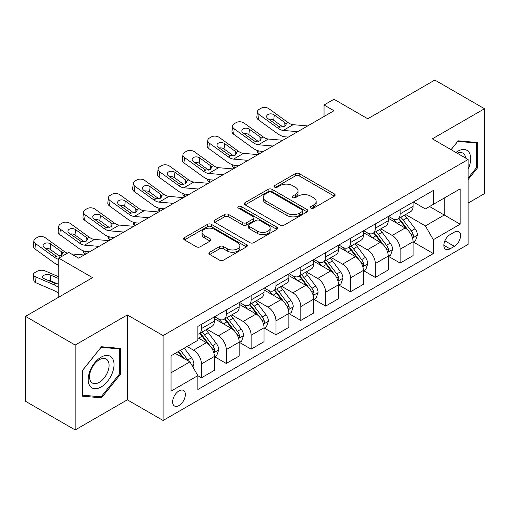 <?xml version="1.0" encoding="UTF-8"?>
<svg xmlns="http://www.w3.org/2000/svg" width="510" height="510" viewBox="0 0 510 510"><rect width="100%" height="100%" fill="white"/><g stroke="black" fill="none" stroke-linecap="round" stroke-linejoin="round"><path stroke-width="0.76" d="M310.89 208.112A1.932 1.116 0 0 0 313.624 208.112L334.343 196.146A2.76 1.594 0 0 0 335.153 195.024A2.76 1.594 0 0 0 334.343 193.896L299.236 173.63A2.76 1.594 0 0 0 295.335 173.63L274.616 185.589A1.932 1.116 0 0 0 274.048 186.38A1.932 1.116 0 0 0 274.616 187.17A1.932 1.116 0 0 0 277.344 187.17L280.028 185.621A8.829 5.094 0 0 1 292.51 185.621L295.437 187.31A8.829 5.094 0 0 1 298.019 190.912A8.829 5.094 0 0 1 295.437 194.514L292.753 196.063A1.932 1.116 0 0 0 292.185 196.854A1.932 1.116 0 0 0 292.753 197.638A1.932 1.116 0 0 0 295.481 197.638L298.165 196.095A8.829 5.094 0 0 1 310.647 196.095L313.573 197.778A8.829 5.094 0 0 1 316.155 201.386A8.829 5.094 0 0 1 313.573 204.988L310.89 206.537A1.932 1.116 0 0 0 310.322 207.321A1.932 1.116 0 0 0 310.89 208.112L310.89 206.537M178.997 405.571A8.995 5.189 120 0 0 184.869 397.647A8.995 5.189 120 0 0 183.492 390.437A8.995 5.189 120 0 0 178.997 390.883A8.995 5.189 120 0 0 173.119 398.807A8.995 5.189 120 0 0 174.503 406.017A8.995 5.189 120 0 0 178.997 405.571M209.712 252.227A2.76 1.594 0 0 0 208.909 253.349A2.76 1.594 0 0 0 209.712 254.477L219.561 260.164A2.76 1.594 0 0 0 223.463 260.164L246.477 246.878A2.76 1.594 0 0 0 247.286 245.75A2.76 1.594 0 0 0 246.477 244.621L211.369 224.355A2.76 1.594 0 0 0 207.474 224.355L184.454 237.641A2.76 1.594 0 0 0 183.651 238.769A2.76 1.594 0 0 0 184.454 239.898L196.356 246.763A2.76 1.594 0 0 0 200.258 246.763L210.107 241.077A2.76 1.594 0 0 0 210.91 239.949A2.76 1.594 0 0 0 210.107 238.827L204.204 235.416A7.376 4.258 0 0 1 202.043 232.407A7.376 4.258 0 0 1 206.601 228.474A7.376 4.258 0 0 1 214.64 229.398L237.749 242.741A7.376 4.258 0 0 1 239.91 245.75A7.376 4.258 0 0 1 235.359 249.683A7.376 4.258 0 0 1 227.32 248.765L223.463 246.54A2.76 1.594 0 0 0 219.561 246.54L209.712 252.227L209.712 254.477M468.11 203.088L484.5 193.628L484.5 108.732L434.826 80.051L367.761 118.773L333.986 99.265L324.048 105.003L333.986 110.74L78.655 258.156L68.716 252.418L58.784 258.156L58.784 297.158M75.174 345.053L75.174 429.949L127.334 399.834L127.334 314.938L75.174 345.053L25.5 316.372L92.559 277.657L58.784 258.156M127.334 314.938L163.098 335.593L468.11 159.496L468.11 244.392L163.098 420.482L163.098 335.593M484.5 108.732L432.34 138.847L468.11 159.496M280.219 225.146A2.76 1.594 0 0 0 284.121 225.146L307.135 211.854A2.76 1.594 0 0 0 307.944 210.732A2.76 1.594 0 0 0 307.135 209.604L272.028 189.337A2.76 1.594 0 0 0 268.126 189.337L245.112 202.623A2.76 1.594 0 0 0 244.309 203.751A2.76 1.594 0 0 0 245.112 204.873L280.219 225.146M239.158 208.533A1.932 1.116 0 0 1 241.115 208.8L241.115 206.505L276.809 227.116A2.76 1.594 0 0 1 277.618 228.238A2.76 1.594 0 0 1 276.809 229.366L253.795 242.652A2.76 1.594 0 0 1 249.894 242.652L214.786 222.385L214.786 220.135A2.76 1.594 0 0 0 213.977 221.257A2.76 1.594 0 0 0 214.786 222.385M214.786 220.135L224.636 214.449A2.76 1.594 0 0 1 228.537 214.449L242.773 222.666A2.76 1.594 0 0 0 246.674 222.666L253.209 218.892A2.76 1.594 0 0 0 254.018 217.77A2.76 1.594 0 0 0 253.209 216.642L238.387 208.086A1.932 1.116 0 0 1 237.819 207.296A1.932 1.116 0 0 1 239.011 206.263A1.932 1.116 0 0 1 241.115 206.505M75.174 429.949L25.5 401.268L25.5 316.372M454.397 232.114L450.024 234.638A8.708 5.03 120 0 0 444.337 242.314A8.708 5.03 120 0 0 445.67 249.294A8.708 5.03 120 0 0 450.024 248.861L454.397 246.336A8.708 5.03 120 0 0 460.09 238.661A8.708 5.03 120 0 0 458.751 231.68A8.708 5.03 120 0 0 454.397 232.114M413.368 201.998L425.385 208.941L433.334 204.351L433.334 190.472L197.874 326.413L197.874 340.291L171.048 355.782L171.048 391.113L197.874 375.628L197.874 389.506L433.334 253.566L433.334 239.687L425.385 225.917L405.628 214.512M433.334 204.351L460.16 188.866L460.16 224.196L433.334 239.687M127.334 399.834L163.098 420.482M324.048 105.003L324.048 116.478M429.56 206.531L444.261 215.022L444.261 198.039L460.16 188.866M425.385 225.917L444.261 215.022L460.16 224.196M171.048 372.759L189.924 361.864L175.223 353.373M197.874 375.742L201.45 377.808L201.45 363.923A11.239 6.49 -120 0 0 193.5 350.16L187.144 346.488M201.45 377.808L214.366 370.349L214.366 356.471A11.239 6.49 -120 0 0 206.416 342.701L197.874 337.773M214.665 356.758L226.287 363.464L226.287 349.586A11.239 6.49 -120 0 0 218.337 335.822L206.926 329.231M226.287 363.464L239.203 356.012L239.203 342.127A11.239 6.49 -120 0 0 231.253 328.363L214.366 318.61M239.502 342.414L251.124 349.127L251.124 335.248A11.239 6.49 -120 0 0 243.174 321.478L231.763 314.893M251.124 349.127L264.04 341.668L264.04 327.79A11.239 6.49 -120 0 0 256.09 314.026L239.203 304.272M264.339 328.077L275.961 334.789L275.961 320.905A11.239 6.49 -120 0 0 268.018 307.141L256.6 300.549M275.961 334.789L288.877 327.331L288.877 313.452A11.239 6.49 -120 0 0 280.933 299.682L264.04 289.935M289.176 313.739L300.798 320.446L300.798 306.567A11.239 6.49 -120 0 0 292.855 292.797L281.443 286.212M300.798 320.446L313.714 312.993L313.714 299.109A11.239 6.49 -120 0 0 305.77 285.345L288.877 275.591M314.013 299.395L325.641 306.108L325.641 292.224A11.239 6.49 -120 0 0 317.692 278.46L306.28 271.875M325.641 306.108L338.551 298.65L338.551 284.771A11.239 6.49 -120 0 0 330.608 271.001L313.714 261.254M338.85 285.058L350.478 291.771L350.478 277.886A11.239 6.49 -120 0 0 342.529 264.123L331.117 257.531M350.478 291.771L363.394 284.312L363.394 270.427A11.239 6.49 -120 0 0 355.444 256.664L338.551 246.91M363.687 270.714L375.315 277.427L375.315 263.549A11.239 6.49 -120 0 0 367.366 249.779L355.954 243.194M375.315 277.427L388.231 269.969L388.231 256.09A11.239 6.49 -120 0 0 380.281 242.326L363.394 232.573M388.524 256.377L400.152 263.09L400.152 249.205A11.239 6.49 -120 0 0 392.203 235.441L380.791 228.85M400.152 263.09L413.068 255.631L413.068 241.753A11.239 6.49 -120 0 0 405.118 227.983L388.231 218.235M388.524 216.342L392.203 218.465A11.239 6.49 -120 0 0 397.825 219.019A11.239 6.49 -120 0 0 400.152 213.875L400.152 209.629M363.687 230.679L367.366 232.802A11.239 6.49 -120 0 0 372.988 233.357A11.239 6.49 -120 0 0 375.315 228.212L375.315 223.966M338.85 245.017L342.529 247.14A11.239 6.49 -120 0 0 348.145 247.701A11.239 6.49 -120 0 0 350.478 242.55L350.478 238.31M314.013 259.36L317.692 261.483A11.239 6.49 -120 0 0 323.308 262.038A11.239 6.49 -120 0 0 325.641 256.893L325.641 252.648M289.176 273.698L292.855 275.821A11.239 6.49 -120 0 0 298.471 276.375A11.239 6.49 -120 0 0 300.798 271.231L300.798 266.985M264.339 288.042L268.018 290.158A11.239 6.49 -120 0 0 273.634 290.719A11.239 6.49 -120 0 0 275.961 285.574L275.961 281.329M239.502 302.379L243.174 304.502A11.239 6.49 -120 0 0 248.797 305.056A11.239 6.49 -120 0 0 251.124 299.912L251.124 295.666M214.665 316.716L218.337 318.839A11.239 6.49 -120 0 0 223.96 319.4A11.239 6.49 -120 0 0 226.287 314.249L226.287 310.01M413.368 242.04L433.334 253.566M397.825 219.019L410.741 211.561A11.239 6.49 -120 0 0 413.068 206.416L413.068 202.17M372.988 233.357L385.904 225.904A11.239 6.49 -120 0 0 388.231 220.753L388.231 216.514M348.145 247.701L361.061 240.242A11.239 6.49 -120 0 0 363.394 235.097L363.394 230.851M323.308 262.038L336.224 254.579A11.239 6.49 -120 0 0 338.551 249.435L338.551 245.189M298.471 276.375L311.387 268.923A11.239 6.49 -120 0 0 313.714 263.778L313.714 259.533M273.634 290.719L286.55 283.26A11.239 6.49 -120 0 0 288.877 278.116L288.877 273.87M248.797 305.056L261.713 297.604A11.239 6.49 -120 0 0 264.04 292.453L264.04 288.214M223.96 319.4L236.876 311.941A11.239 6.49 -120 0 0 239.203 306.797L239.203 302.551M197.874 334.19A11.239 6.49 -120 0 0 199.123 333.738L212.039 326.279A11.239 6.49 -120 0 0 214.366 321.134L214.366 316.888M199.123 333.738A11.239 6.49 -120 0 0 201.45 328.593L201.45 324.347M189.924 361.864L197.874 375.628M468.11 179.584L477.347 168.09L477.347 142.526L458.171 140.811L451.063 149.653M82.327 396.155L101.503 397.864L120.679 374.015L120.679 348.445L101.503 346.736L82.327 370.585L82.327 396.155M476.353 167.516L477.347 168.09M119.684 373.441L120.679 374.015M99.475 396.697L101.503 397.864M311.661 208.386L313.573 207.283A8.829 5.094 0 0 0 316.155 203.681L316.155 201.386M298.019 190.912L298.019 193.207A8.829 5.094 0 0 1 295.437 196.809L293.524 197.912M334.305 196.172L299.236 175.924A2.76 1.594 0 0 0 295.335 175.924L275.387 187.438M307.103 211.88L272.028 191.632A2.76 1.594 0 0 0 268.126 191.632L245.151 204.899M302.258 211.516A1.932 1.116 0 0 0 302.825 210.732A1.932 1.116 0 0 0 302.258 209.941L271.447 192.149A1.932 1.116 0 0 0 268.713 192.149L265.888 193.781A8.829 5.094 0 0 0 263.3 197.389A8.829 5.094 0 0 0 265.888 200.991L286.952 213.154A8.829 5.094 0 0 0 299.434 213.154L302.258 211.516L302.258 213.811A1.932 1.116 0 0 0 302.825 213.027L302.825 210.732M263.3 197.389L263.3 199.684A8.829 5.094 0 0 0 265.888 203.286L265.888 200.991M302.258 213.811L299.434 215.443A8.829 5.094 0 0 1 286.952 215.443L265.888 203.286M214.825 222.405L224.636 216.744L224.636 214.449M254.018 217.77L254.018 220.065A2.76 1.594 0 0 1 253.209 221.187L246.674 224.961A2.76 1.594 0 0 1 242.773 224.961L228.537 216.744A2.76 1.594 0 0 0 224.636 216.744M241.115 208.8L276.771 229.385M257.55 231.196A7.376 4.258 0 0 0 265.589 232.12A7.376 4.258 0 0 0 270.141 228.187A7.376 4.258 0 0 0 267.979 225.171L259.839 220.473A2.76 1.594 0 0 0 255.937 220.473L249.403 224.241A2.76 1.594 0 0 0 248.599 225.369A2.76 1.594 0 0 0 249.403 226.497L257.55 231.196L257.55 233.491A7.376 4.258 0 0 0 265.589 234.415A7.376 4.258 0 0 0 270.141 230.482L270.141 228.187M248.599 225.369L248.599 227.664A2.76 1.594 0 0 0 249.403 228.792L249.403 226.497M257.55 233.491L249.403 228.792M239.91 245.75L239.91 248.045A7.376 4.258 0 0 1 235.359 251.978A7.376 4.258 0 0 1 227.32 251.06L223.463 248.835A2.76 1.594 0 0 0 219.561 248.835L209.75 254.496M202.043 232.407L202.043 234.702A7.376 4.258 0 0 0 204.204 237.711L204.204 235.416M210.069 241.096L204.204 237.711M246.445 246.897L211.369 226.65A2.76 1.594 0 0 0 207.474 226.65L184.492 239.917M413.068 242.212L415.452 240.835L417.435 235.097A7.446 4.297 -120 0 0 415.063 228.754L406.942 217.917A21.496 12.412 -120 0 0 404.596 215.105M396.525 223.023A21.496 12.412 -120 0 0 392.12 218.414M259.533 153.727L259.067 153.529A5.623 2.811 174.1 0 1 257.454 151.808L257.314 150.488M412.386 237.647L413.253 236.71L413.419 235.416A7.446 4.297 -120 0 0 411.283 230.934L403.168 220.097A21.496 12.412 -120 0 0 400.822 217.285M398.82 218.439A17.844 10.302 60 0 1 401.752 221.773L408.618 230.947M398.438 218.662A21.496 12.412 60 0 1 400.783 221.474L406.183 228.678M297.738 131.669L283.235 130.426A14.05 8.109 60 0 1 278.097 128.284L259.067 114.527L258.449 119.856A5.623 3.627 -173.3 0 1 256.836 116.911L257.461 111.582A5.623 3.627 6.7 0 0 259.067 114.527M288.335 137.094L285.179 136.827A21.076 12.17 60 0 1 277.472 133.62L258.449 119.856M307.67 125.932L293.167 124.689A14.05 8.109 60 0 1 288.029 122.553L269.006 108.789A5.623 3.627 6.7 0 0 261.088 108.235L259.099 109.382A5.623 3.627 6.7 0 0 257.461 111.582M284.937 126.41L284.778 122.521L286.11 124.599L284.797 126.493L280.239 127.047L278.422 126.193L267.954 118.626A4.494 2.901 -173.3 0 1 266.666 116.267A4.494 2.901 -173.3 0 1 267.979 114.508A4.494 2.901 -173.3 0 1 274.31 114.954L273.691 120.283L283.133 127.111M273.691 120.283A4.494 2.901 6.7 0 0 268.885 119.295M284.778 122.521L274.31 114.954M388.231 256.549L390.615 255.172L392.598 249.435A7.446 4.297 -120 0 0 390.226 243.098L382.105 232.254A21.496 12.412 -120 0 0 379.759 229.449M371.682 237.36A21.496 12.412 -120 0 0 367.283 232.751M234.689 168.064L234.23 167.866A5.623 2.811 174.1 0 1 232.617 166.145L232.477 164.826M387.549 251.991L388.416 251.054L388.582 249.753A7.446 4.297 -120 0 0 386.446 245.272L378.331 234.434A21.496 12.412 -120 0 0 375.985 231.629M373.983 232.783A17.844 10.302 60 0 1 376.909 236.111L383.781 245.284M373.6 233.006A21.496 12.412 60 0 1 375.947 235.811L381.34 243.021M363.394 270.887L365.778 269.51L367.761 263.778A7.446 4.297 -120 0 0 365.383 257.435L357.268 246.598A21.496 12.412 -120 0 0 354.922 243.786M346.845 251.698A21.496 12.412 -120 0 0 342.446 247.095M209.852 182.408L209.393 182.204A5.623 2.811 174.1 0 1 207.774 180.489L207.64 179.163M362.712 266.328L363.579 265.391L363.745 264.091A7.446 4.297 -120 0 0 361.609 259.615L353.494 248.778A21.496 12.412 -120 0 0 351.148 245.967M349.146 247.12A17.844 10.302 60 0 1 352.072 250.455L358.944 259.622M348.764 247.344A21.496 12.412 60 0 1 351.109 250.155L356.503 257.359M338.551 285.23L340.941 283.853L342.924 278.116A7.446 4.297 -120 0 0 340.546 271.773L332.431 260.935A21.496 12.412 -120 0 0 330.085 258.13M322.008 266.041A21.496 12.412 -120 0 0 317.609 261.432M185.015 196.745L184.556 196.548A5.623 2.811 174.1 0 1 182.937 194.826L182.803 193.507M337.875 280.666L338.742 279.735L338.901 278.434A7.446 4.297 -120 0 0 336.772 273.953L328.657 263.115A21.496 12.412 -120 0 0 326.311 260.31M324.309 261.464A17.844 10.302 60 0 1 327.235 264.792L334.107 273.966M323.926 261.681A21.496 12.412 60 0 1 326.272 264.492L331.666 271.696M272.895 146.007L258.398 144.763A14.05 8.109 60 0 1 253.26 142.628L234.23 128.864L233.605 134.194A5.623 3.627 -173.3 0 1 231.999 131.248L232.624 125.919A5.623 3.627 6.7 0 0 234.23 128.864M263.491 151.438L260.342 151.164A21.076 12.17 60 0 1 252.635 147.957L233.605 134.194M282.833 140.269L268.33 139.032A14.05 8.109 60 0 1 263.192 136.89L244.169 123.127A5.623 3.627 6.7 0 0 236.251 122.572L234.262 123.72A5.623 3.627 6.7 0 0 232.624 125.919M260.1 140.747L259.941 136.865L261.267 138.937L259.953 140.836L255.395 141.391L253.578 140.537L243.117 132.963A4.494 2.901 -173.3 0 1 241.829 130.611A4.494 2.901 -173.3 0 1 243.142 128.851A4.494 2.901 -173.3 0 1 249.473 129.291L248.855 134.627L258.296 141.455M248.855 134.627A4.494 2.901 6.7 0 0 244.048 133.639M259.941 136.865L249.473 129.291M248.058 160.35L233.561 159.107A14.05 8.109 60 0 1 228.423 156.965L209.393 143.202L208.768 148.537A5.623 3.627 -173.3 0 1 207.162 145.592L207.787 140.256A5.623 3.627 6.7 0 0 209.393 143.202M238.654 165.775L235.505 165.508A21.076 12.17 60 0 1 227.798 162.295L208.768 148.537M257.996 154.613L243.493 153.37A14.05 8.109 60 0 1 238.355 151.228L219.326 137.47A5.623 3.627 6.7 0 0 211.414 136.909L209.425 138.057A5.623 3.627 6.7 0 0 207.787 140.256M235.263 155.085L235.104 151.202L236.43 153.274L235.116 155.174L230.558 155.728L228.741 154.874L218.28 147.307A4.494 2.901 -173.3 0 1 216.992 144.948A4.494 2.901 -173.3 0 1 218.305 143.189A4.494 2.901 -173.3 0 1 224.636 143.635L224.011 148.965L233.459 155.792M224.011 148.965A4.494 2.901 6.7 0 0 219.211 147.976M235.104 151.202L224.636 143.635M223.221 174.688L208.717 173.445A14.05 8.109 60 0 1 203.586 171.303L184.556 157.545L183.931 162.875A5.623 3.627 -173.3 0 1 182.325 159.93L182.95 154.6A5.623 3.627 6.7 0 0 184.556 157.545M213.817 180.119L210.668 179.845A21.076 12.17 60 0 1 202.961 176.638L183.931 162.875M233.159 168.95L218.656 167.707A14.05 8.109 60 0 1 213.518 165.572L194.488 151.808A5.623 3.627 6.7 0 0 186.577 151.253L184.588 152.401A5.623 3.627 6.7 0 0 182.95 154.6M210.426 169.428L210.267 165.54L211.593 167.618L210.279 169.511L205.721 170.072L193.443 161.644A4.494 2.901 -173.3 0 1 192.155 159.286A4.494 2.901 -173.3 0 1 193.469 157.526A4.494 2.901 -173.3 0 1 199.799 157.972L199.174 163.302L208.615 170.136M199.174 163.302A4.494 2.901 6.7 0 0 194.367 162.32M210.267 165.54L199.799 157.972M313.714 299.568L316.098 298.191L318.087 292.453A7.446 4.297 -120 0 0 315.709 286.116L307.594 275.279A21.496 12.412 -120 0 0 305.248 272.467M297.171 280.379A21.496 12.412 -120 0 0 292.772 275.776M160.178 211.083L159.719 210.885A5.623 2.811 174.1 0 1 158.1 209.17L157.966 207.844M313.038 295.009L313.905 294.072L314.064 292.772A7.446 4.297 -120 0 0 311.935 288.297L303.813 277.459A21.496 12.412 -120 0 0 301.474 274.648M299.472 275.802A17.844 10.302 60 0 1 302.398 279.129L309.27 288.303M299.083 276.025A21.496 12.412 60 0 1 301.429 278.836L306.829 286.04M198.384 189.025L183.88 187.788A14.05 8.109 60 0 1 178.742 185.646L159.719 171.883L159.094 177.219A5.623 3.627 -173.3 0 1 157.488 174.267L158.113 168.938A5.623 3.627 6.7 0 0 159.719 171.883M188.98 194.457L185.831 194.189A21.076 12.17 60 0 1 178.124 190.976L159.094 177.219M208.322 183.294L193.819 182.051A14.05 8.109 60 0 1 188.681 179.909L169.651 166.152A5.623 3.627 6.7 0 0 161.734 165.591L159.751 166.738A5.623 3.627 6.7 0 0 158.113 168.938M185.589 183.766L185.43 179.883L186.756 181.955L185.442 183.855L180.884 184.41L179.067 183.555L168.606 175.982A4.494 2.901 -173.3 0 1 167.318 173.63A4.494 2.901 -173.3 0 1 168.625 171.87A4.494 2.901 -173.3 0 1 174.962 172.316L174.337 177.646L183.778 184.473M174.337 177.646A4.494 2.901 6.7 0 0 169.53 176.658M185.43 179.883L174.962 172.316M468.11 169.135A18.264 10.544 120 0 0 468.958 152.235A18.264 10.544 120 0 0 455.921 152.458M465.662 158.087A13.827 7.981 120 0 0 464.431 154.568A13.827 7.981 120 0 0 462.876 153.127A13.827 7.981 120 0 0 457.189 153.191M457.738 141.353L476.353 143.036L476.353 167.809L468.11 178.066M475.122 142.328L476.353 143.036M451.101 149.679L457.776 141.378M101.107 357.159A18.264 10.544 120 0 0 88.192 379.529A18.264 10.544 120 0 0 101.107 386.982A18.264 10.544 120 0 0 114.023 364.612A18.264 10.544 120 0 0 101.107 357.159M99.297 359.735A13.827 7.981 120 0 0 90.264 371.917A13.827 7.981 120 0 0 92.38 383.004A13.827 7.981 120 0 0 99.297 382.315A13.827 7.981 120 0 0 108.33 370.132A13.827 7.981 120 0 0 106.207 359.046A13.827 7.981 120 0 0 99.297 359.735M119.684 373.728L101.107 396.844L82.524 395.18L82.524 370.413L101.107 347.297L119.684 348.961L119.684 373.728M118.454 348.247L119.684 348.961M288.877 313.911L291.261 312.534L293.25 306.797A7.446 4.297 -120 0 0 290.872 300.454L282.757 289.616A21.496 12.412 -120 0 0 280.411 286.805M272.334 294.723A21.496 12.412 -120 0 0 267.935 290.113M135.341 225.426L134.882 225.229A5.623 2.811 174.1 0 1 133.263 223.507L133.129 222.188M288.201 309.347L289.068 308.41L289.227 307.116A7.446 4.297 -120 0 0 287.098 302.634L278.976 291.796A21.496 12.412 -120 0 0 276.63 288.985M274.635 290.139A17.844 10.302 60 0 1 277.561 293.473L284.433 302.647M274.246 290.362A21.496 12.412 60 0 1 276.592 293.173L281.992 300.377M264.04 328.249L266.424 326.872L268.413 321.134A7.446 4.297 -120 0 0 266.035 314.798L257.913 303.954A21.496 12.412 -120 0 0 255.574 301.149M247.497 309.06A21.496 12.412 -120 0 0 243.098 304.451M110.504 239.764L110.045 239.566A5.623 2.811 174.1 0 1 108.426 237.845L108.292 236.525M263.364 323.691L264.231 322.753L264.39 321.453A7.446 4.297 -120 0 0 262.261 316.971L254.139 306.134A21.496 12.412 -120 0 0 251.793 303.329M249.798 304.483A17.844 10.302 60 0 1 252.724 307.81L259.596 316.984M249.409 304.706A21.496 12.412 60 0 1 251.755 307.511L257.155 314.721M239.203 342.586L241.587 341.209L243.576 335.478A7.446 4.297 -120 0 0 241.198 329.135L233.076 318.297A21.496 12.412 -120 0 0 230.73 315.486M222.66 323.397A21.496 12.412 -120 0 0 218.255 318.795M85.667 254.107L85.202 253.903A5.623 2.811 174.1 0 1 83.589 252.189L83.455 250.863M238.527 338.028L239.388 337.091L239.553 335.79A7.446 4.297 -120 0 0 237.424 331.315L229.302 320.478A21.496 12.412 -120 0 0 226.956 317.666M224.955 318.82A17.844 10.302 60 0 1 227.887 322.154L234.759 331.322M224.572 319.043A21.496 12.412 60 0 1 226.918 321.855L232.318 329.058M214.366 356.93L216.75 355.553L218.739 349.815A7.446 4.297 -120 0 0 216.361 343.472L208.239 332.635A21.496 12.412 -120 0 0 205.893 329.83M213.69 352.365L214.551 351.435L214.716 350.134A7.446 4.297 -120 0 0 212.587 345.653L204.465 334.815A21.496 12.412 -120 0 0 202.119 332.01M200.118 333.164A17.844 10.302 60 0 1 203.05 336.492L209.922 345.665M199.735 333.381A21.496 12.412 60 0 1 202.081 336.192L207.481 343.396M58.784 266.711A5.623 2.811 174.1 0 1 58.752 266.526L58.612 265.206M192.907 367.022L193.896 364.153A7.446 4.297 -120 0 0 191.524 357.816L184.276 348.145M58.784 276.815L44.842 270.797A5.623 2.811 -5.9 0 0 36.924 271.39L34.941 272.538A5.623 2.811 -5.9 0 0 33.29 274.813A5.623 2.811 -5.9 0 0 34.909 276.535L35.528 282.585A5.623 2.811 174.1 0 1 33.915 280.87L33.29 274.813M58.784 287.755A21.076 12.17 -120 0 0 53.932 284.746L34.909 276.535M58.784 293.671A14.05 8.109 -120 0 0 54.557 290.796L35.528 282.585M188.426 360.997A7.446 4.297 -120 0 0 187.744 359.996L180.502 350.325M178.634 351.403L183.842 358.351M58.784 283.987L55.125 283.458L43.79 278.562A4.494 2.25 174.1 0 1 42.496 277.191A4.494 2.25 174.1 0 1 43.815 275.368A4.494 2.25 174.1 0 1 50.152 274.896L58.784 278.619M57.84 283.993L50.77 280.946A4.494 2.25 -5.9 0 0 48.265 280.494M178.117 351.702L182.535 357.593M173.547 203.369L159.043 202.126A14.05 8.109 60 0 1 153.905 199.984L134.882 186.226L134.257 191.556A5.623 3.627 -173.3 0 1 132.651 188.611L133.269 183.281A5.623 3.627 6.7 0 0 134.882 186.226M164.143 208.794L160.988 208.526A21.076 12.17 60 0 1 153.287 205.32L134.257 191.556M183.479 197.631L168.982 196.388A14.05 8.109 60 0 1 163.844 194.253L144.814 180.489A5.623 3.627 6.7 0 0 136.897 179.934L134.914 181.076A5.623 3.627 6.7 0 0 133.269 183.281M160.752 198.103L160.586 194.221L161.919 196.299L160.605 198.192L156.047 198.747L154.23 197.893L143.763 190.326A4.494 2.901 -173.3 0 1 142.481 187.967A4.494 2.901 -173.3 0 1 143.788 186.207A4.494 2.901 -173.3 0 1 150.125 186.654L149.5 191.983L158.941 198.811M149.5 191.983A4.494 2.901 6.7 0 0 144.693 190.995M160.586 194.221L150.125 186.654M148.71 217.706L134.207 216.463A14.05 8.109 60 0 1 129.068 214.327L110.045 200.564L109.42 205.893A5.623 3.627 -173.3 0 1 107.814 202.948L108.432 197.619A5.623 3.627 6.7 0 0 110.045 200.564M139.306 223.138L136.151 222.864A21.076 12.17 60 0 1 128.45 219.657L109.42 205.893M158.642 211.969L144.145 210.732A14.05 8.109 60 0 1 139.007 208.59L119.977 194.826A5.623 3.627 6.7 0 0 112.06 194.272L110.077 195.419A5.623 3.627 6.7 0 0 108.432 197.619M135.915 212.447L135.749 208.565L137.082 210.636L135.768 212.536L131.21 213.091L129.393 212.237L118.926 204.663A4.494 2.901 -173.3 0 1 117.644 202.311A4.494 2.901 -173.3 0 1 118.951 200.545A4.494 2.901 -173.3 0 1 125.288 200.991L124.663 206.327L134.105 213.154M124.663 206.327A4.494 2.901 6.7 0 0 119.856 205.339M135.749 208.565L125.288 200.991M123.873 232.05L109.369 230.807A14.05 8.109 60 0 1 104.231 228.665L85.202 214.901L84.584 220.237A5.623 3.627 -173.3 0 1 82.977 217.292L83.595 211.956A5.623 3.627 6.7 0 0 85.202 214.901M114.469 237.475L111.314 237.207A21.076 12.17 60 0 1 103.606 233.994L84.584 220.237M133.805 226.312L119.302 225.069A14.05 8.109 60 0 1 114.17 222.927L95.141 209.17A5.623 3.627 6.7 0 0 87.223 208.609L85.234 209.757A5.623 3.627 6.7 0 0 83.595 211.956M111.072 226.784L110.912 222.902L112.245 224.974L110.931 226.873L106.373 227.428L104.556 226.574L94.089 219.007A4.494 2.901 -173.3 0 1 92.801 216.648A4.494 2.901 -173.3 0 1 94.114 214.888A4.494 2.901 -173.3 0 1 100.451 215.335L99.826 220.664L109.267 227.492M99.826 220.664A4.494 2.901 6.7 0 0 95.019 219.676M110.912 222.902L100.451 215.335M99.036 246.387L84.532 245.144A14.05 8.109 60 0 1 79.394 243.002L60.365 229.245L59.746 234.574A5.623 3.627 -173.3 0 1 58.134 231.629L58.758 226.3A5.623 3.627 6.7 0 0 60.365 229.245M89.632 251.819L86.477 251.545A21.076 12.17 60 0 1 78.769 248.338L59.746 234.574M108.968 240.65L94.465 239.407A14.05 8.109 60 0 1 89.326 237.271L70.303 223.507A5.623 3.627 6.7 0 0 62.386 222.953L60.397 224.1A5.623 3.627 6.7 0 0 58.758 226.3M86.235 241.128L86.075 237.239L87.408 239.317L86.094 241.211L81.536 241.772L69.252 233.344A4.494 2.901 -173.3 0 1 67.964 230.985A4.494 2.901 -173.3 0 1 69.277 229.226A4.494 2.901 -173.3 0 1 75.614 229.672L74.989 235.002L84.43 241.836M74.989 235.002A4.494 2.901 6.7 0 0 70.182 234.013M86.075 237.239L75.614 229.672M58.784 259.348A14.05 8.109 60 0 1 54.557 257.346L35.528 243.582L34.909 248.918A5.623 3.627 -173.3 0 1 33.297 245.967L33.921 240.637A5.623 3.627 6.7 0 0 35.528 243.582M58.784 265.264A21.076 12.17 60 0 1 53.932 262.675L34.909 248.918M67.358 253.202A14.05 8.109 60 0 1 64.489 251.608L45.466 237.851A5.623 3.627 6.7 0 0 37.549 237.29L35.56 238.438A5.623 3.627 6.7 0 0 33.921 240.637M84.131 254.994L71.266 253.891M61.398 255.465L61.238 251.583L62.571 253.655L61.257 255.555L56.699 256.109L54.882 255.255L44.415 247.681A4.494 2.901 -173.3 0 1 43.127 245.329A4.494 2.901 -173.3 0 1 44.44 243.57A4.494 2.901 -173.3 0 1 50.77 244.016L50.152 249.345L59.593 256.173M50.152 249.345A4.494 2.901 6.7 0 0 45.345 248.357M61.238 251.583L50.77 244.016M193.5 350.16L206.416 342.701M218.337 335.822L231.253 328.363M243.174 321.478L256.09 314.026M268.018 307.141L280.933 299.682M292.855 292.797L305.77 285.345M317.692 278.46L330.608 271.001M342.529 264.123L355.444 256.664M367.366 249.779L380.281 242.326M392.203 235.441L405.118 227.983M400.152 213.875L413.068 206.416M400.152 249.205L413.068 241.753M375.315 263.549L388.231 256.09M375.315 228.212L388.231 220.753M350.478 277.886L363.394 270.427M350.478 242.55L363.394 235.097M325.641 292.224L338.551 284.771M325.641 256.893L338.551 249.435M300.798 306.567L313.714 299.109M300.798 271.231L313.714 263.778M275.961 320.905L288.877 313.452M275.961 285.574L288.877 278.116M251.124 335.248L264.04 327.79M251.124 299.912L264.04 292.453M226.287 349.586L239.203 342.127M226.287 314.249L239.203 306.797M201.45 363.923L214.366 356.471M201.45 328.593L214.366 321.134M444.867 240.841L454.397 246.336M443.866 245.304L450.024 248.861M313.573 207.283L313.573 204.988M292.753 197.638L292.753 196.063M295.437 196.809L295.437 194.514M274.616 187.17L274.616 185.589M295.335 175.924L295.335 173.63M299.236 175.924L299.236 173.63M334.343 196.146L334.343 193.896M245.112 204.873L245.112 202.623M268.126 191.632L268.126 189.337M272.028 191.632L272.028 189.337M307.135 211.854L307.135 209.604M286.952 215.443L286.952 213.154M299.434 215.443L299.434 213.154M228.537 216.744L228.537 214.449M242.773 224.961L242.773 222.666M246.674 224.961L246.674 222.666M253.209 221.187L253.209 218.892M276.809 229.366L276.809 227.116M219.561 248.835L219.561 246.54M223.463 248.835L223.463 246.54M227.32 251.06L227.32 248.765M210.107 241.077L210.107 238.827M184.454 239.898L184.454 237.641M207.474 226.65L207.474 224.355M211.369 226.65L211.369 224.355M246.477 246.878L246.477 244.621M258.799 150.922L259.067 153.529M412.514 238.055L417.39 235.237M403.168 220.097L406.942 217.917M397.315 223.476L400.783 221.474M411.283 230.934L415.063 228.754M410.697 233.841L413.419 235.416M280.239 127.047L278.097 128.284M288.029 122.553L285.893 123.783M293.167 124.689L283.235 130.426M233.962 165.259L234.23 167.866M387.67 252.399L392.553 249.581M378.331 234.434L382.105 232.254M372.472 237.819L375.947 235.811M386.446 245.272L390.226 243.098M385.86 248.185L388.582 249.753M209.125 179.603L209.393 182.204M362.833 266.736L367.716 263.919M353.494 248.778L357.268 246.598M347.635 252.157L351.109 250.155M361.609 259.615L365.383 257.435M361.023 262.522L363.745 264.091M184.288 193.94L184.556 196.548M337.996 281.074L342.873 278.262M328.657 263.115L332.431 260.935M322.798 266.494L326.272 264.492M336.772 273.953L340.546 271.773M336.186 276.86L338.901 278.434M255.395 141.391L253.26 142.628M263.192 136.89L261.05 138.127M268.33 139.032L258.398 144.763M230.558 155.728L228.423 156.965M238.355 151.228L236.213 152.464M243.493 153.37L233.561 159.107M205.721 170.072L203.586 171.303M213.518 165.572L211.376 166.808M218.656 167.707L208.717 173.445M159.451 208.284L159.719 210.885M313.159 295.417L318.036 292.6M303.813 277.459L307.594 275.279M297.961 280.838L301.429 278.836M311.935 288.297L315.709 286.116M311.342 291.204L314.064 292.772M180.884 184.41L178.742 185.646M188.681 179.909L186.539 181.146M193.819 182.051L183.88 187.788M134.614 222.621L134.882 225.229M288.322 309.755L293.199 306.937M278.976 291.796L282.757 289.616M273.124 295.175L276.592 293.173M287.098 302.634L290.872 300.454M286.505 305.541L289.227 307.116M109.777 236.959L110.045 239.566M263.485 324.099L268.362 321.281M254.139 306.134L257.913 303.954M248.287 309.519L251.755 307.511M262.261 316.971L266.035 314.798M261.668 319.885L264.39 321.453M84.934 251.302L85.202 253.903M238.648 338.436L243.525 335.618M229.302 320.478L233.076 318.297M223.45 323.856L226.918 321.855M237.424 331.315L241.198 329.135M236.831 334.222L239.553 335.79M213.811 352.773L218.688 349.962M204.465 334.815L208.239 332.635M198.613 338.194L202.081 336.192M212.587 345.653L216.361 343.472M211.994 348.559L214.716 350.134M191.964 365.389L193.851 364.299M187.744 359.996L191.524 357.816M53.932 284.746L55.775 283.681M50.152 274.896L50.77 280.946M156.047 198.747L153.905 199.984M163.844 194.253L161.702 195.483M168.982 196.388L159.043 202.126M131.21 213.091L129.068 214.327M139.007 208.59L136.865 209.827M144.145 210.732L134.207 216.463M106.373 227.428L104.231 228.665M114.17 222.927L112.028 224.164M119.302 225.069L109.369 230.807M81.536 241.772L79.394 243.002M89.326 237.271L87.191 238.508M94.465 239.407L84.532 245.144M56.699 256.109L54.557 257.346M64.489 251.608L62.354 252.845"/></g></svg>
